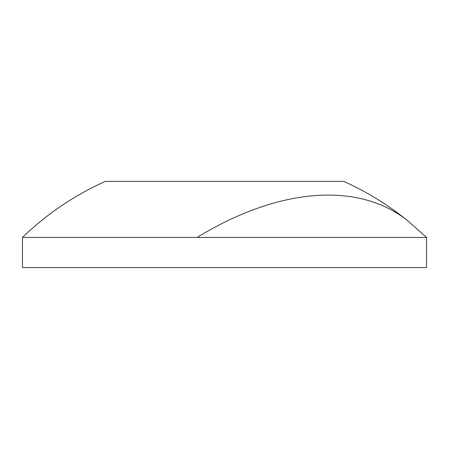 <?xml version="1.0" encoding="UTF-8"?>
<svg xmlns="http://www.w3.org/2000/svg" width="449" height="449" viewBox="0 0 449 449"><rect width="100%" height="100%" fill="white"/><g stroke="black" fill="none" stroke-linecap="round" stroke-linejoin="round"><path stroke-width="0.67" d="M426.55 237.431L22.45 237.431L22.45 267.604L426.55 267.604L426.55 237.431L408.539 221.436C388.699 205.249 367.102 191.903 343.754 181.396L105.246 181.396C74.416 195.298 46.814 213.977 22.45 237.431M197.133 237.431A290.952 177.125 129.2 0 1 218.399 225.376A290.952 177.125 -50.8 0 1 408.539 221.436"/></g></svg>
